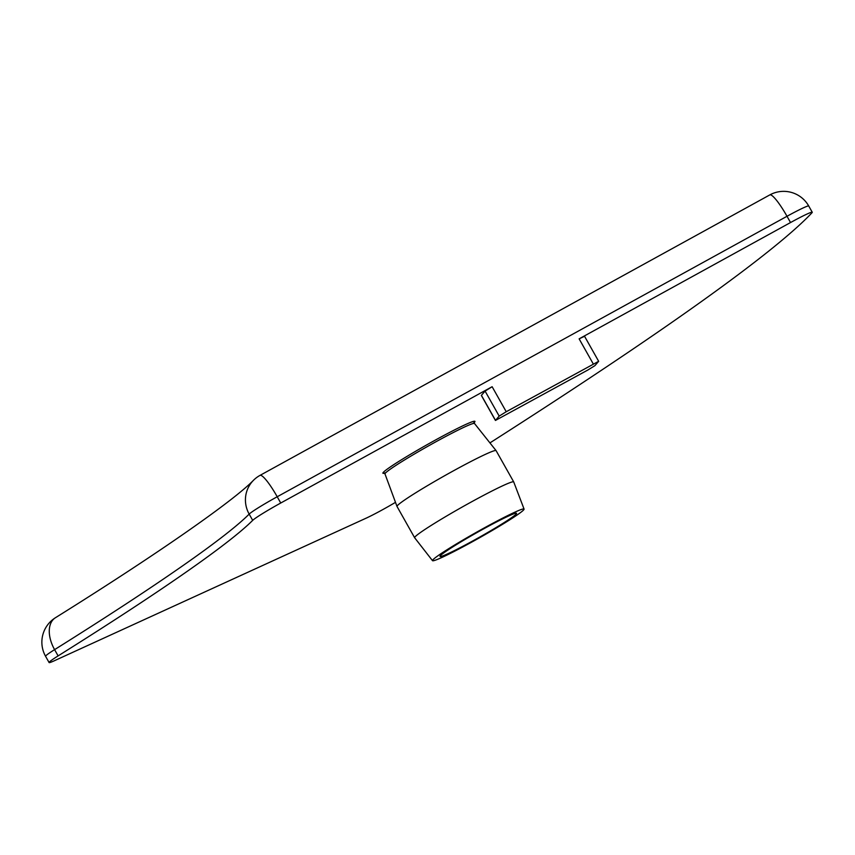 <?xml version="1.0" encoding="UTF-8"?>
<svg xmlns="http://www.w3.org/2000/svg" width="855" height="855" viewBox="0 0 855 855"><rect width="100%" height="100%" fill="white"/><g stroke="black" fill="none" stroke-linecap="round" stroke-linejoin="round"><path stroke-width="1.28" d="M495.44 420.446L499.181 416.107L506.235 411.736L598.66 361.302L594.92 365.641L587.866 370.012L495.44 420.446L481.344 395.427L485.084 391.088L492.127 386.716L280.739 503.018L277.212 496.755A28.771 4.799 -118.8 0 0 259.995 475.391A28.771 28.771 0 0 0 253.486 480.286A28.771 28.087 44.9 0 0 249.168 514.101A28.771 1.721 -29.4 0 1 277.212 496.755L787.006 216.283A28.771 1.721 -29.4 0 1 808.723 206.002A28.771 28.771 0 0 0 769.789 194.919A28.771 4.799 61.2 0 1 787.006 216.283L790.533 222.546A28.771 1.721 -29.4 0 1 812.25 212.254A28.771 1.721 -29.4 0 1 811.961 212.799A1294.727 77.666 -29.4 0 1 489.936 442.901M395.491 502.345A28.771 1.721 -29.4 0 1 366.132 518.173L54.218 660.808A28.771 1.721 -29.4 0 1 49.088 662.55A28.771 1.721 -29.4 0 1 58.119 655.892A647.363 38.828 150.6 0 0 252.695 520.353A28.771 1.721 -29.4 0 1 280.739 503.018M598.66 361.302L584.553 336.282L579.124 338.847L790.533 222.546M524.072 509.088L513.727 481.953A56.858 3.409 150.6 0 0 513.716 481.921L496.092 450.649A56.858 3.409 150.6 0 0 496.071 450.617A56.858 3.409 150.6 0 0 467.578 463.228A56.858 3.409 150.6 0 0 416.503 492.309A56.858 3.409 150.6 0 0 397.009 506.449A56.858 3.409 150.6 0 0 397.019 506.47L414.643 537.752A56.858 3.409 150.6 0 0 414.664 537.774L432.512 560.677A52.54 3.153 150.6 0 0 479.826 537.603A52.54 3.153 150.6 0 0 524.072 509.088A52.54 3.153 150.6 0 0 498.091 520.492A52.54 3.153 150.6 0 0 450.5 547.563A52.54 3.153 150.6 0 0 432.512 560.677M513.716 481.921A56.858 3.409 150.6 0 0 485.416 494.393A56.858 3.409 150.6 0 0 434.126 523.581A56.858 3.409 150.6 0 0 414.643 537.752M455.063 545.469A43.915 2.629 150.6 0 0 440.026 556.413A43.915 2.629 150.6 0 0 479.57 537.154A43.915 2.629 150.6 0 0 516.538 513.299A43.915 2.629 150.6 0 0 494.682 522.929A43.915 2.629 150.6 0 0 455.063 545.469M385.787 472.719L384.066 473.157L384.985 473.927A51.375 3.078 -29.4 0 1 402.598 461.155A51.375 3.078 -29.4 0 1 448.736 434.885A51.375 3.078 -29.4 0 1 474.493 423.492L474.311 422.306L473.039 423.546M473.104 423.535A52.796 3.164 150.6 0 0 454.988 429.68A52.796 3.164 150.6 0 0 401.027 460.043A52.796 3.164 150.6 0 0 385.744 472.762M506.235 411.736L492.127 386.716M485.084 391.088L499.181 416.107M495.494 420.339L481.397 395.32M579.124 338.847L593.231 363.867M45.572 656.287A28.771 1.721 -29.4 0 1 54.592 649.64A28.771 17.613 -122.1 0 1 55.361 617.78A28.771 28.771 0 0 0 45.572 656.287L49.088 662.55M58.119 655.892L54.592 649.64A647.363 38.828 150.6 0 0 249.168 514.101L252.695 520.353M384.985 473.927L397.009 506.449M474.493 423.492L496.071 450.617M769.789 194.919L259.995 475.391M55.361 617.78C160.227 552.351 234.42 500.025 253.486 480.286M812.25 212.254L808.723 206.002"/></g></svg>
